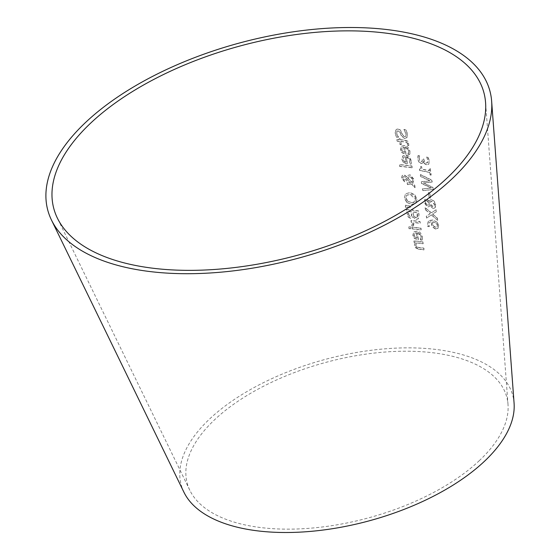 <?xml version="1.0" encoding="UTF-8"?>
<svg xmlns="http://www.w3.org/2000/svg" width="560" height="560" viewBox="0 0 560 560"><rect width="100%" height="100%" fill="white"/><g stroke="black" fill="none" stroke-linecap="round" stroke-linejoin="round"><path stroke-width="0.42" stroke-dasharray="2.8 2.1" d="M431.445 214.977L437.542 220.339L437.248 218.309L432.474 214.116L436.303 211.764L436.023 209.853L431.214 212.919L425.075 207.767L425.369 209.797L430.192 213.773L426.3 216.209L426.573 218.113L431.606 214.823L437.542 220.339M437.703 220.185L437.409 218.155L432.635 213.969L436.464 211.617L436.184 209.706L431.375 212.765L425.236 207.62L425.369 209.797M425.53 209.643L430.192 213.773M430.353 213.619L426.3 216.209M426.461 216.055L426.573 218.113M426.734 217.966L431.606 214.823M409.85 153.034L409.822 151.179C408.485 147.084 406.721 145.215 404.544 145.565L401.338 146.37L400.428 149.66L401.856 152.656L405.083 154.105A206.395 100.548 164.9 0 1 405.895 154.203L404.894 147.287L406.539 147.798L408.1 149.513L408.534 150.983L407.967 154.28A206.43 100.562 164.9 0 1 409.577 154.49L409.983 151.025L404.705 145.411L401.499 146.223L400.596 149.513L401.856 152.656M402.633 151.655L401.667 149.695L402.08 147.77L403.914 147L404.677 152.271L402.633 151.655L401.828 149.541L402.08 147.77L403.753 147.147L404.516 152.425M404.677 152.271L402.801 151.501M402.017 152.502L405.244 153.951A206.682 100.688 164.9 0 1 406.056 154.049L404.894 147.287M405.055 147.133L408.695 150.829L408.443 152.985M408.604 152.831L407.953 154.182M408.128 154.126A206.717 100.709 164.9 0 1 409.738 154.336L409.577 154.49M409.738 154.336L410.011 152.88M411.215 160.818C409.878 156.716 408.121 154.847 405.937 155.204L402.731 156.009L401.828 159.299L403.249 162.295L406.476 163.737A204.666 99.708 164.9 0 1 407.295 163.835L406.294 156.919L407.939 157.437L409.5 159.152L409.934 160.622L409.367 163.912A204.701 99.722 164.9 0 1 410.977 164.122L411.376 160.664L406.098 155.05L402.892 155.855L401.989 159.145L403.249 162.295M403.41 162.141L406.637 163.59A204.96 99.848 164.9 0 1 407.456 163.681L407.295 163.835M407.456 163.681L406.294 156.919M406.455 156.765L410.095 160.468L409.528 163.758A204.988 99.862 164.9 0 1 411.138 163.975L411.376 160.664M405.307 156.632L406.077 161.91L404.194 161.14L403.221 159.18L403.48 157.409L405.307 156.632L405.916 162.064L404.033 161.294L403.06 159.327L403.48 157.409L405.146 156.786M404.075 129.591L406.189 133.896L405.762 136.311L404.663 136.612L402.619 134.757L400.365 129.962L398.076 128.87L396.165 129.465L395.262 133.021L396.627 137.053A209.594 102.109 164.9 0 1 398.545 137.235L396.676 133.266L397.166 131.005L398.174 130.697L400.295 132.636L401.317 135.429L404.684 138.425L406.994 137.536L407.386 134.358L405.846 129.864A210.833 102.711 -15.1 0 0 403.893 129.612L406.028 134.05L405.601 136.465L404.502 136.766L402.458 134.904L400.197 130.116L397.915 129.024L396.004 129.619L395.101 133.168L396.459 137.207A209.307 101.969 164.9 0 1 398.384 137.389L396.515 133.42L397.005 131.159L398.013 130.851L400.127 132.783L401.156 135.583L404.523 138.579L406.749 137.823L407.547 134.211L406.007 129.717A211.127 102.851 -15.1 0 0 404.054 129.458L403.914 129.738M412.202 167.65L411.957 165.963A204.645 99.701 -15.1 0 0 399.504 164.584L399.749 166.264A204.344 99.554 164.9 0 1 412.202 167.65L411.796 166.117A204.358 99.554 -15.1 0 0 399.343 164.738L399.588 166.418A204.057 99.407 164.9 0 1 412.041 167.804M408.737 145.565L408.709 143.731L405.433 140.441A208.894 101.766 -15.1 0 0 400.498 139.867L400.337 138.733A209.097 101.864 -15.1 0 0 399.077 138.607L399.245 139.741A208.894 101.766 -15.1 0 0 396.641 139.489L396.879 141.169A208.593 101.619 164.9 0 1 399.49 141.421L399.938 144.522A208.04 101.346 164.9 0 1 401.191 144.648L400.743 141.554A208.593 101.619 164.9 0 1 404.985 142.037L406.735 142.492L407.491 143.976L407.414 145.383A208.04 101.346 164.9 0 1 408.737 145.565L408.499 142.282L407.218 140.812L405.594 140.287A209.181 101.906 -15.1 0 0 400.659 139.713L400.498 138.586A209.384 102.004 -15.1 0 0 399.238 138.453L399.406 139.587A209.181 101.906 -15.1 0 0 396.802 139.335L397.04 141.022A208.88 101.759 164.9 0 1 399.651 141.267L400.099 144.368A208.327 101.493 164.9 0 1 401.352 144.494L401.191 144.648M401.352 144.494L400.743 141.554M400.904 141.4A208.88 101.759 164.9 0 1 405.146 141.883L406.735 142.492M406.896 142.338L407.652 143.829L407.4 145.292M407.575 145.236A208.327 101.493 164.9 0 1 408.898 145.411M406.7 202.391L411.572 204.456L415.891 203.406L416.85 199.325L414.645 194.824L409.871 192.682L405.461 193.809L404.432 197.953L406.7 202.391L411.733 204.309L416.052 203.259L417.011 199.178L414.806 194.67L410.032 192.535L405.461 193.809L404.593 197.799L406.861 202.237M407.68 200.998L406 197.932L406.826 195.09L410.298 194.376L412.769 195.062L414.925 196.959L415.674 199.003L414.946 201.726L411.467 202.461L407.519 201.145L405.839 198.086L406.665 195.244L410.137 194.53L415.513 199.157L414.785 201.88L413.462 202.552L411.306 202.615L407.519 201.145M411.572 184.114L414.925 187.684L414.589 185.395L412.65 183.351L413.987 179.564L409.92 174.958L408.023 175.336L406.819 177.016L403.879 174.951L402.08 175.686L401.576 178.22L404.586 181.818L406.357 181.293L407.365 179.403L410.55 183.022L407.134 182.805L407.386 184.555A200.9 97.874 164.9 0 1 408.163 184.639L411.733 183.96L414.925 187.684M406.98 176.862L404.04 174.797L402.241 175.532L401.737 178.066L404.747 181.664L406.154 181.461L407.204 179.557M415.086 187.53L414.75 185.248L412.811 183.197L414.148 179.41L410.081 174.804L408.023 175.336L406.819 177.016M407.512 177.933L408.205 177.093L409.808 176.757L411.768 177.744L412.783 179.872L411.845 182.483L407.512 177.933L408.366 176.946L409.969 176.603L412.944 179.725L412.09 182.28L407.673 177.779M407.946 177.317L408.366 176.946L407.946 177.317M405.734 179.886L404.488 180.082L402.598 178.248L402.906 177.03L404.054 176.687L405.202 177.142L406.511 178.654L405.734 179.886M406.672 178.5L405.895 179.739L404.649 179.928L402.759 178.094L403.081 176.869L404.215 176.54L405.363 176.988L406.511 178.654M407.365 179.403L410.55 183.022M410.711 182.875L407.134 182.805M407.295 182.658L407.386 184.555M407.547 184.401A201.187 98.014 164.9 0 1 408.324 184.485L411.733 183.96M410.326 207.235L410.151 206.031L405.384 205.198L405.671 207.186L410.326 207.235L409.99 206.178L405.216 205.352L405.503 207.34L410.165 207.389M412.699 216.727L416.017 219.562L418.474 218.512L418.859 214.809L418.306 210.987A196.322 95.641 -15.1 0 0 406.385 209.671L407.89 216.741L410.333 218.33L411.999 217.812L412.636 216.727A195.146 95.067 164.9 0 1 412.699 216.727L416.178 219.408L418.264 218.82L419.02 214.655L418.467 210.84A196.609 95.781 -15.1 0 0 406.546 209.524L407.89 216.741M413.812 216.426L412.874 212.058A196 95.487 164.9 0 1 417.242 212.583L417.06 217.42L417.55 216.825L415.814 217.721L413.812 216.426L413.035 211.904A196.294 95.627 164.9 0 1 417.403 212.429L417.55 216.825L415.975 217.567L413.973 216.279M408.933 215.705L408.023 211.568A196 95.487 164.9 0 1 411.551 211.911L411.509 216.251L411.901 215.768L410.459 216.356L408.933 215.705L410.291 216.503L411.74 215.915L411.838 213.92M409.094 215.551L408.184 211.414A196.294 95.627 164.9 0 1 411.712 211.757L411.999 213.766M408.058 216.587L410.501 218.176L412.16 217.658L412.636 216.727M413.518 225.925L413.98 222.411A194.397 94.703 164.9 0 1 420.259 223.181L420.014 221.501A194.698 94.85 -15.1 0 0 411.117 220.458L411.362 222.145A194.397 94.703 164.9 0 1 412.706 222.278L411.936 225.764A193.753 94.388 164.9 0 1 413.518 225.925L413.14 225.078L413.819 222.565A194.11 94.563 164.9 0 1 420.098 223.335L419.853 221.648A194.411 94.71 -15.1 0 0 410.956 220.612L411.201 222.299A194.11 94.563 164.9 0 1 412.545 222.432L411.775 225.918A193.459 94.248 164.9 0 1 413.35 226.079M412.16 228.935A192.92 93.982 164.9 0 1 421.057 229.971L420.819 228.284A193.221 94.129 -15.1 0 0 411.915 227.248L412.321 228.781A193.207 94.122 164.9 0 1 421.218 229.817L420.98 228.137A193.508 94.269 -15.1 0 0 412.076 227.101L411.915 227.248M412.076 227.101L412.321 228.781M410.83 228.76L410.55 226.849A193.529 94.283 -15.1 0 0 408.954 226.709L409.227 228.62A193.186 94.115 164.9 0 1 410.83 228.76L410.389 227.003A193.242 94.143 -15.1 0 0 408.793 226.863L409.066 228.774A192.899 93.975 164.9 0 1 410.669 228.914M422.275 238.658L422.247 236.803C420.91 232.708 419.146 230.839 416.962 231.196L413.742 232.015L412.832 235.312L414.26 238.301L417.494 239.736A191.058 93.079 164.9 0 1 418.313 239.834L417.312 232.918L418.964 233.429L420.525 235.144L420.959 236.607L420.392 239.904A191.086 93.093 164.9 0 1 422.002 240.114L422.408 236.649L417.123 231.049L413.903 231.861L412.993 235.158L414.26 238.301M415.044 237.293L414.071 235.333L414.491 233.408L416.325 232.631L417.095 237.909L415.044 237.293L414.232 235.186L414.491 233.408L416.164 232.785L416.934 238.063M417.095 237.909L415.205 237.146M414.421 238.147L417.655 239.589A191.345 93.219 164.9 0 1 418.474 239.68L417.312 232.918M417.473 232.764L421.12 236.46L420.868 238.609M421.029 238.455L420.378 239.806M420.553 239.75A191.38 93.233 164.9 0 1 422.163 239.96L422.002 240.114M422.163 239.96L422.436 238.504M426.671 157.031L428.106 160.643L427.791 162.526L426.216 162.897L424.515 161.77L423.724 158.928A206.304 100.506 -15.1 0 0 422.499 158.69L422.191 161.406L421.113 161.637L419.804 160.713L419.223 159.033L419.559 156.03A206.437 100.569 -15.1 0 0 417.97 155.743L417.781 159.103L418.824 162.015L421.064 163.576L422.527 163.191L423.185 161.581A205.534 100.128 164.9 0 1 423.297 161.602L424.27 163.541L426.419 164.885L428.687 164.241L429.366 161.035L428.176 157.241A206.787 100.744 -15.1 0 0 426.65 156.905L427.945 160.797L427.574 162.736L426.055 163.051L424.354 161.924L423.563 159.082A206.01 100.366 -15.1 0 0 422.338 158.837L422.03 161.56L420.952 161.791L419.643 160.867L419.139 157.339M419.3 157.185L419.573 156.135M419.72 155.876A206.724 100.709 -15.1 0 0 418.131 155.596L417.97 155.743M418.131 155.596L417.942 158.949L418.824 162.015M418.985 161.861L421.225 163.422L422.023 163.408L423.178 162.309L423.185 161.581M423.458 161.455L424.27 163.541M424.431 163.387L426.58 164.731L428.848 164.087L429.205 161.182L428.015 157.395A206.5 100.597 -15.1 0 0 426.489 157.059L426.503 157.185M418.215 249.214A189.343 92.246 164.9 0 1 423.955 249.921L423.71 248.234A189.644 92.393 -15.1 0 0 418.677 247.611L416.626 247.065L415.723 245.434L416.437 242.956A190.449 92.778 164.9 0 1 423.059 243.761L422.814 242.074A190.75 92.925 -15.1 0 0 413.917 241.045L414.162 242.725A190.449 92.778 164.9 0 1 415.163 242.823L414.344 245.735L418.376 249.06A189.637 92.386 164.9 0 1 424.116 249.767L423.871 248.087A189.938 92.533 -15.1 0 0 418.838 247.457L416.787 246.918L415.884 245.28L416.598 242.802A190.736 92.925 164.9 0 1 423.22 243.607L423.059 243.761M423.22 243.607L422.814 242.074M422.975 241.92A191.044 93.072 -15.1 0 0 414.078 240.891L413.917 241.045M414.078 240.891L414.162 242.725M414.323 242.571A190.736 92.925 164.9 0 1 415.324 242.676L415.163 242.823M415.324 242.676L414.505 245.581L414.904 246.897L416.29 248.402L418.376 249.06M433.251 189.399L432.964 187.411L423.5 182.84L432.187 182.07L431.907 180.11L420.427 174.503L420.693 176.33L430.227 180.796L421.463 181.657L421.729 183.456L431.361 187.95L422.506 188.797L422.758 190.54L433.251 189.399L432.803 187.565L423.339 182.987L432.026 182.224L431.746 180.257L420.266 174.657L420.532 176.477L430.066 180.943L421.302 181.811L421.568 183.61L431.2 188.104L422.345 188.951L422.597 190.687L433.09 189.553M429.905 174.895A203.343 99.057 164.9 0 1 431.004 175.14L430.066 168.644A204.505 99.624 -15.1 0 0 428.967 168.399L429.317 170.814A204.071 99.414 -15.1 0 0 421.974 169.316L421.624 166.901A204.505 99.624 -15.1 0 0 420.602 166.712L420.567 168.672L419.44 169.19L419.636 170.569A203.763 99.267 164.9 0 1 429.562 172.529L430.066 174.741A203.63 99.204 164.9 0 1 431.165 174.993L430.227 168.49A204.792 99.771 -15.1 0 0 429.128 168.245L429.478 170.66A204.358 99.561 -15.1 0 0 422.135 169.162L421.624 166.901M421.785 166.747A204.792 99.771 -15.1 0 0 420.763 166.565L420.602 166.712M420.763 166.565L420.728 168.518L419.44 169.19M419.601 169.036L419.636 170.569M419.797 170.422A204.05 99.407 164.9 0 1 429.73 172.375L429.562 172.529M429.73 172.375L430.066 174.741M435.533 204.841L434.154 201.432L431.69 199.78L429.884 200.221L429.198 201.453A198.408 96.656 -15.1 0 0 429.156 201.439L426.426 199.038L424.781 199.451L424.06 202.524L427.49 207.039L429.205 206.556L429.807 205.513A197.68 96.306 164.9 0 1 429.849 205.52L432.915 208.446L434.784 208.026L435.694 204.687L434.315 201.278L431.851 199.626L430.045 200.067L429.198 201.453M429.317 201.292L426.587 198.884L424.942 199.304L424.221 202.37L427.651 206.885L429.051 206.64L429.968 205.359A197.967 96.446 164.9 0 1 430.01 205.366L429.849 205.52M430.01 205.366L433.076 208.299L434.084 208.327L435.337 207.389L435.694 204.687M429.891 202.44L430.724 201.516L432.005 201.404L434.63 204.463L433.958 206.444L432.957 206.493L430.857 204.533L429.73 202.594L430.185 201.936L431.844 201.558L434.469 204.617L434.084 206.409L432.796 206.647L430.696 204.687L429.73 202.594M428.484 202.223L429.443 204.239L429.009 204.82L427.42 205.142L425.334 202.552L425.705 200.865L426.678 200.648L428.484 202.223L429.282 204.386L428.848 204.974L427.259 205.289L425.173 202.706L425.544 201.019L426.517 200.795L428.323 202.377M429.051 197.813A199.073 96.978 164.9 0 1 430.381 198.086L429.653 193.046A199.976 97.419 -15.1 0 0 428.323 192.78L429.212 197.666A199.36 97.125 164.9 0 1 430.542 197.939L429.814 192.899A200.263 97.559 -15.1 0 0 428.484 192.626L428.323 192.78M428.484 192.626L429.212 197.666M435.421 229.019L438.109 228.214L438.683 225.47L437.29 222.313L432.915 220.122L428.288 220.871L427.511 224.728L427.728 226.415A193.76 94.395 164.9 0 1 429.17 226.667L428.617 224.868L429.254 222.271L431.76 221.669L431.396 224.294L432.418 227.003L435.421 229.019L437.948 228.368L438.522 225.624L437.129 222.46M437.29 222.313L433.076 219.975L428.666 220.535L427.35 224.875L427.728 226.415M427.889 226.261A194.047 94.535 164.9 0 1 429.331 226.52L428.778 224.714L429.254 222.292L431.921 221.522L431.557 224.14L432.579 226.849L435.582 228.865M432.978 221.732L436.667 223.412L437.514 225.211L437.129 226.835L435.379 227.066L433.349 225.764L432.719 223.986L432.978 221.732L436.506 223.566L437.353 225.365L436.968 226.989L435.218 227.22L433.188 225.918L432.558 224.133L432.817 221.886M183.932 492.226A171.717 83.657 164.9 0 1 325.185 359.415A171.717 83.657 164.9 0 1 514.08 403.151M479.416 460.551A165.48 80.619 164.9 0 1 316.365 527.653A165.48 80.619 164.9 0 1 189.861 490.336A165.48 80.619 164.9 0 1 325.983 362.348A165.48 80.619 164.9 0 1 508.011 404.495A165.48 80.619 164.9 0 1 479.416 460.551M508.011 404.495L485.576 102.578M189.861 490.336L57.379 218.113"/><path stroke-width="0.84" d="M491.645 101.234L514.08 403.151A171.717 83.657 164.9 0 1 484.414 461.321A171.717 83.657 164.9 0 1 315.21 530.95A171.717 83.657 164.9 0 1 183.932 492.226L51.457 220.01A228.956 111.545 164.9 0 1 239.792 42.917A228.956 111.545 164.9 0 1 491.645 101.234A228.956 111.545 164.9 0 1 452.088 178.794A228.956 111.545 164.9 0 1 226.492 271.635A228.956 111.545 164.9 0 1 51.457 220.01M447.097 178.024A222.719 108.5 164.9 0 1 227.647 268.338A222.719 108.5 164.9 0 1 57.379 218.113A222.719 108.5 164.9 0 1 240.583 45.85A222.719 108.5 164.9 0 1 485.576 102.578A222.719 108.5 164.9 0 1 447.097 178.024"/></g></svg>
